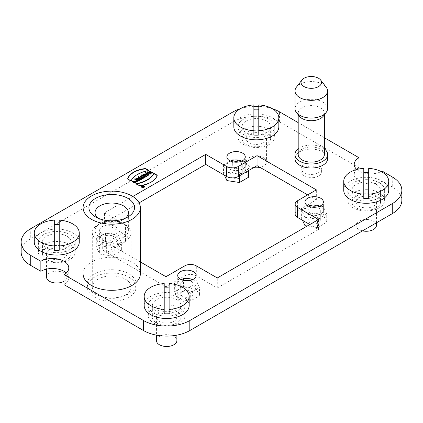 <?xml version="1.0" encoding="UTF-8"?>
<svg xmlns="http://www.w3.org/2000/svg" width="423" height="423" viewBox="0 0 423 423"><rect width="100%" height="100%" fill="white"/><g stroke="black" fill="none" stroke-linecap="round" stroke-linejoin="round"><path stroke-width="0.32" stroke-dasharray="2.12 1.59" d="M239.444 175.831L239.444 174.16L226.902 172.219L226.902 176.64M226.902 172.219L223.54 164.975L232.724 159.672L245.266 161.612L248.629 168.856L248.629 170.527M248.629 168.856L239.444 174.16M248.629 177.205L245.266 169.961L232.724 168.021L223.54 173.324L224.412 175.207M245.266 161.612L245.266 169.961M232.724 159.672L232.724 168.021M223.54 164.975L223.54 173.324M307.272 226.004L317.536 227.595L317.536 219.246L304.988 217.306L304.988 221.726M317.536 227.595L326.72 222.292L323.357 215.048L310.815 213.107L301.631 218.411L302.503 220.293M304.988 217.306L301.631 210.062L310.815 204.758L323.357 206.699L326.72 213.943L326.72 222.292M326.72 213.943L317.536 219.246M323.357 206.699L323.357 215.048M310.815 204.758L310.815 213.107M301.631 210.062L301.631 218.411M190.276 301.065L190.276 292.716L177.734 290.775L177.734 299.124L190.276 301.065L199.46 295.762L196.098 288.523L183.556 286.577L174.371 291.881L177.734 299.124M177.734 290.775L174.371 283.532L183.556 278.228L196.098 280.169L199.46 287.413L199.46 295.762M199.46 287.413L190.276 292.716M196.098 280.169L196.098 288.523M183.556 278.228L183.556 286.577M174.371 283.532L174.371 291.881M112.185 255.978L112.185 247.629L99.643 245.689L99.643 254.038L112.185 255.978L121.369 250.68L118.012 243.437L105.464 241.496L96.28 246.799L99.643 254.038M99.643 245.689L96.28 238.445L105.464 233.147L118.012 235.088L121.369 242.331L121.369 250.68M121.369 242.331L112.185 247.629M118.012 235.088L118.012 243.437M105.464 233.147L105.464 241.496M96.28 238.445L96.28 246.799M125.457 295.074A19.426 11.215 180 0 1 104.28 297.506A19.426 11.215 180 0 1 92.288 287.143A19.426 11.215 180 0 1 111.72 275.928A19.426 11.215 180 0 1 131.146 287.143A19.426 11.215 180 0 1 125.457 295.074M128.957 277.192A24.375 14.075 180 0 1 136.095 287.143A24.375 14.075 180 0 1 121.047 300.145A24.375 14.075 180 0 1 94.477 297.094A24.375 14.075 180 0 1 87.339 287.143A24.375 14.075 180 0 1 102.387 274.141A24.375 14.075 180 0 1 128.957 277.192M115.331 234.125A9.206 5.314 180 0 1 102.318 234.125A9.206 5.314 180 0 1 99.622 230.371A9.206 5.314 180 0 1 108.827 225.057A9.206 5.314 180 0 1 118.028 230.371A9.206 5.314 180 0 1 115.331 234.125M69.779 249.57A18.406 10.628 180 0 1 49.718 251.875A18.406 10.628 180 0 1 38.361 242.056A18.406 10.628 180 0 1 56.767 231.434A18.406 10.628 180 0 1 75.172 242.056A18.406 10.628 180 0 1 69.779 249.57M179.685 313.025A18.406 10.628 180 0 1 159.624 315.331A18.406 10.628 180 0 1 148.262 305.512A18.406 10.628 180 0 1 166.673 294.884A18.406 10.628 180 0 1 185.078 305.512A18.406 10.628 180 0 1 179.685 313.025M139.119 202.86L104.486 222.858L125.457 234.961A8.18 4.722 180 0 1 127.852 238.302A8.18 4.722 180 0 1 125.457 241.639L125.457 231.624L106.654 242.474L140.351 261.927M125.457 231.624A8.18 4.722 0 0 0 127.852 228.283A8.18 4.722 0 0 0 125.457 224.941L125.457 234.961M132.811 196.484L104.486 212.838L125.457 224.941M379.251 197.805A18.406 10.628 180 0 1 359.19 200.111A18.406 10.628 180 0 1 347.828 190.292A18.406 10.628 180 0 1 366.233 179.669A18.406 10.628 180 0 1 384.639 190.292A18.406 10.628 180 0 1 379.251 197.805M269.345 134.355A18.406 10.628 180 0 1 249.284 136.655A18.406 10.628 180 0 1 237.922 126.842A18.406 10.628 180 0 1 256.327 116.214A18.406 10.628 180 0 1 274.739 126.842A18.406 10.628 180 0 1 269.345 134.355M356.779 169.491A16.36 9.443 0 0 0 381.213 171.585M324.372 137.734L298.194 122.622M272.322 108.69A32.724 18.892 0 0 0 258.786 106.332M253.874 106.332A32.724 18.892 0 0 0 240.338 108.69M140.351 273.787A28.632 16.529 0 0 0 111.72 257.253A28.632 16.529 0 0 0 83.088 273.787M327.645 158.567A16.36 9.443 -0 0 0 311.28 149.123A16.36 9.443 -0 0 0 294.921 158.567M324.372 154.559A13.087 7.556 0 0 0 311.28 147.003A13.087 7.556 0 0 0 298.194 154.559M324.372 148.891A16.36 9.443 0 0 0 298.194 148.891M296.438 87.122A16.259 9.385 180 0 1 322.781 84.314A16.259 9.385 180 0 1 326.122 87.122M327.539 108.663A16.259 9.385 0 0 0 311.28 99.278A16.259 9.385 0 0 0 295.021 108.663M299.336 116.23A13.087 7.556 180 0 1 298.194 113.147A13.087 7.556 180 0 1 311.28 105.591A13.087 7.556 180 0 1 324.372 113.147A13.087 7.556 180 0 1 323.23 116.23M318.44 167.794A10.126 5.843 180 0 1 321.406 171.923A10.126 5.843 180 0 1 311.28 177.771A10.126 5.843 180 0 1 301.16 171.923A10.126 5.843 180 0 1 307.41 166.525A10.126 5.843 180 0 1 318.44 167.794M102.318 242.474A9.206 5.314 180 0 1 99.622 238.72A9.206 5.314 180 0 1 108.827 233.406A9.206 5.314 180 0 1 118.028 238.72A9.206 5.314 180 0 1 112.349 243.627A9.206 5.314 180 0 1 102.318 242.474M241.776 161.073A9.206 5.314 180 0 1 245.287 165.245A9.206 5.314 180 0 1 239.608 170.157A9.206 5.314 180 0 1 229.578 169.004A9.206 5.314 180 0 1 226.881 165.245A9.206 5.314 180 0 1 230.392 161.073M192.608 279.629A9.206 5.314 180 0 1 196.119 283.807A9.206 5.314 180 0 1 190.44 288.713A9.206 5.314 180 0 1 180.41 287.561A9.206 5.314 180 0 1 177.713 283.807A9.206 5.314 180 0 1 181.224 279.629M319.867 206.154A9.206 5.314 180 0 1 323.378 210.331A9.206 5.314 180 0 1 317.699 215.238A9.206 5.314 180 0 1 307.669 214.091A9.206 5.314 180 0 1 304.972 210.331A9.206 5.314 180 0 1 308.483 206.154M94.477 293.758A24.375 14.075 0 0 0 121.047 296.809A24.375 14.075 0 0 0 136.095 283.807A24.375 14.075 0 0 0 111.72 269.731A24.375 14.075 0 0 0 87.339 283.807A24.375 14.075 0 0 0 94.477 293.758M304.126 172.716A10.126 5.843 0 0 0 315.156 173.985A10.126 5.843 0 0 0 321.406 168.587A10.126 5.843 0 0 0 318.44 164.452A10.126 5.843 0 0 0 307.41 163.188A10.126 5.843 0 0 0 301.16 168.587A10.126 5.843 0 0 0 304.126 172.716M311.677 207.096A6.134 3.543 0 0 0 308.039 210.331A6.134 3.543 0 0 0 309.837 212.838A6.134 3.543 0 0 0 316.52 213.604A6.134 3.543 0 0 0 320.311 210.331A6.134 3.543 0 0 0 316.674 207.096M318.514 217.845A6.134 3.543 180 0 1 320.311 220.351A6.134 3.543 180 0 1 316.52 223.624A6.134 3.543 180 0 1 309.837 222.858A6.134 3.543 180 0 1 308.039 220.351A6.134 3.543 180 0 1 311.825 217.078A6.134 3.543 180 0 1 318.514 217.845M184.417 280.571A6.134 3.543 0 0 0 180.78 283.807A6.134 3.543 0 0 0 182.577 286.308A6.134 3.543 0 0 0 189.266 287.074A6.134 3.543 0 0 0 193.052 283.807A6.134 3.543 0 0 0 189.414 280.571M191.254 291.32A6.134 3.543 180 0 1 193.052 293.821A6.134 3.543 180 0 1 189.266 297.094A6.134 3.543 180 0 1 182.577 296.327A6.134 3.543 180 0 1 180.78 293.821A6.134 3.543 180 0 1 184.565 290.548A6.134 3.543 180 0 1 191.254 291.32M233.586 162.009A6.134 3.543 0 0 0 229.948 165.245A6.134 3.543 0 0 0 231.746 167.751A6.134 3.543 0 0 0 238.435 168.518A6.134 3.543 0 0 0 242.22 165.245A6.134 3.543 0 0 0 238.583 162.009M240.423 172.758A6.134 3.543 180 0 1 242.22 175.265A6.134 3.543 180 0 1 238.435 178.538A6.134 3.543 180 0 1 231.746 177.771A6.134 3.543 180 0 1 229.948 175.265A6.134 3.543 180 0 1 233.734 171.992A6.134 3.543 180 0 1 240.423 172.758M104.486 241.221A6.134 3.543 0 0 0 111.175 241.993A6.134 3.543 0 0 0 114.961 238.72A6.134 3.543 0 0 0 108.827 235.177A6.134 3.543 0 0 0 102.689 238.72A6.134 3.543 0 0 0 104.486 241.221M113.163 246.234A6.134 3.543 180 0 1 114.961 248.74A6.134 3.543 180 0 1 111.175 252.013A6.134 3.543 180 0 1 104.486 251.241A6.134 3.543 180 0 1 102.689 248.74A6.134 3.543 180 0 1 106.48 245.467A6.134 3.543 180 0 1 113.163 246.234M269.345 144.375A18.406 10.628 180 0 1 249.284 146.675A18.406 10.628 180 0 1 237.922 136.862A18.406 10.628 180 0 1 256.327 126.234A18.406 10.628 180 0 1 274.739 136.862A18.406 10.628 180 0 1 269.345 144.375M379.251 207.825A18.406 10.628 180 0 1 359.19 210.131A18.406 10.628 180 0 1 347.828 200.312A18.406 10.628 180 0 1 366.233 189.684A18.406 10.628 180 0 1 384.639 200.312A18.406 10.628 180 0 1 379.251 207.825M125.457 241.639L106.654 252.494L165.948 286.725L184.745 275.87A8.18 4.722 180 0 1 196.314 275.87L217.285 287.978L318.514 229.536L309.837 224.523M295.148 214.091A8.18 4.722 180 0 1 297.543 210.749L316.346 199.894L307.669 194.887M179.685 323.045A18.406 10.628 180 0 1 159.624 325.35A18.406 10.628 180 0 1 148.262 315.532A18.406 10.628 180 0 1 166.673 304.904A18.406 10.628 180 0 1 185.078 315.532A18.406 10.628 180 0 1 179.685 323.045M69.779 259.59A18.406 10.628 180 0 1 49.718 261.895A18.406 10.628 180 0 1 38.361 252.076A18.406 10.628 180 0 1 56.767 241.448A18.406 10.628 180 0 1 75.172 252.076A18.406 10.628 180 0 1 69.779 259.59M66.295 272.951A16.36 9.443 180 0 1 68.785 277.959A16.36 9.443 180 0 1 63.995 284.637M21.15 252.076A32.724 18.892 180 0 1 30.736 238.72L30.736 228.7M233.189 111.809L233.189 121.829L30.736 238.72M233.189 121.829A32.724 18.892 180 0 1 279.466 121.829L279.466 111.809M359.005 167.751L279.466 121.829M356.705 169.422A16.36 9.443 0 0 0 354.215 174.429A16.36 9.443 0 0 0 364.314 183.159A16.36 9.443 0 0 0 382.143 181.107L392.264 186.955A32.724 18.892 180 0 1 401.85 200.312M316.346 199.894L316.346 189.874M318.514 229.536L318.514 219.516M217.285 287.978L217.285 277.959M165.948 286.725L165.948 276.705M106.654 252.494L106.654 242.474M104.486 222.858L104.486 212.838M382.143 171.093L382.143 181.107M125.457 240.639A19.426 11.215 -0 0 0 131.146 232.708A19.426 11.215 -0 0 0 125.457 224.777A19.426 11.215 -0 0 0 97.977 224.777A19.426 11.215 -0 0 0 92.288 232.708A19.426 11.215 -0 0 0 104.28 243.072A19.426 11.215 -0 0 0 125.457 240.639M123.505 237.255A16.666 9.623 180 0 1 105.338 239.344A16.666 9.623 180 0 1 95.048 230.45A16.666 9.623 180 0 1 99.934 223.645A16.666 9.623 180 0 1 123.505 223.645A16.666 9.623 180 0 1 128.386 230.45A16.666 9.623 180 0 1 123.505 237.255M125.33 218.22A16.666 9.623 180 0 1 123.505 219.474A16.666 9.623 180 0 1 99.934 219.474L99.934 219.474A16.666 9.623 180 0 1 98.104 218.22M123.505 219.474L127.841 216.967L123.505 219.474M140.082 179.992L140.367 180.156L139.326 180.758L136.957 180.261M140.367 179.823L140.367 180.156M136.634 178.559L136.634 178.892L136.92 178.723M138.289 179.849L136.634 178.892M134.837 179.595L134.837 179.928L135.127 179.764M137.803 181.308L137.803 181.641L134.837 179.928M138.575 180.859L137.803 181.641M138.284 181.028L138.575 181.192M139.326 180.425L139.326 180.758M134.387 181.763L134.387 182.096L134.102 181.932M133.578 182.228L133.578 182.567L134.387 182.096M132.145 181.398L133.578 182.567M134.768 182.916L134.768 183.249L136.502 181.694M134.117 182.54L134.768 183.249M133.488 181.578L135.476 181.795M134.472 182.747L134.117 182.873M146.76 173.853L147.357 174.879M146.421 173.8L146.099 173.425M144.037 174.287L144.037 174.62L144.417 174.398M147.987 175.423L147.987 175.762L144.037 174.62M148.885 174.905L147.987 175.762M146.162 174.535L146.76 174.186M145.184 176.55L144.343 176.306M144.555 175.852L144.555 176.185M146.421 176.328L146.712 176.497L145.501 177.195A1.343 0.772 180 0 1 144.042 177.364A1.343 0.772 180 0 1 143.217 176.645A1.343 0.772 180 0 1 143.233 176.513L141.377 176.153L141.811 175.905M146.712 176.164L146.712 176.497M142.937 174.916L142.937 175.254L143.228 175.085M144.016 175.873L142.937 175.254M141.377 175.82L141.377 176.153M144.016 177.718L144.306 177.887L142.218 179.088L141.504 178.675L141.79 178.506M144.306 177.554L144.306 177.887M139.891 176.677L139.891 177.01L140.182 176.84M142.139 178.305L139.891 177.01M141.504 178.342L141.504 178.675M142.218 178.755L142.218 179.088M141.499 179.172L141.79 179.336L140.981 179.807L138.014 178.094L138.305 177.924M141.79 179.003L141.79 179.336M138.014 177.76L138.014 178.094M140.981 179.468L140.981 179.807M152.386 172.885L152.677 173.055L151.868 173.52L150.789 172.896L149.89 173.414M152.677 172.721L152.677 173.055M148.901 171.474L148.901 171.807L149.192 171.643M150.07 172.484L148.901 171.807M147.199 172.457L147.199 172.796L147.484 172.626M150.16 174.17L150.16 174.503L147.199 172.796M150.969 173.705L150.16 174.503M150.678 173.869L150.969 174.038M150.789 172.563L150.789 172.896M151.868 173.187L151.868 173.52M148.542 170.559L148.986 170.818A26.141 15.091 0 0 0 131.024 181.192L127.635 179.236A21.975 12.69 180 0 1 127.72 178.95M148.986 170.485L148.986 170.818M127.635 178.903L127.635 179.236M131.024 180.859L131.024 181.192M157.234 175.244L157.145 175.529M139.267 185.618L139.267 185.951A21.975 12.69 0 0 0 157.234 175.582M135.878 183.661L135.878 183.994L139.267 185.951M136.328 183.92A26.141 15.091 180 0 1 135.878 183.994M144.56 186.675A1.65 0.952 180 0 1 144.581 186.844A1.65 0.952 180 0 1 143.566 187.722A1.65 0.952 180 0 1 141.763 187.516A1.65 0.952 180 0 1 141.282 186.844A1.65 0.952 180 0 1 141.308 186.675M141.589 186.289A1.65 0.952 180 0 1 144.275 186.289M144.275 187.061A1.396 0.809 180 0 1 141.943 187.415A1.396 0.809 180 0 1 141.589 187.061M141.568 186.675A1.396 0.809 180 0 1 142.932 186.035A1.396 0.809 180 0 1 144.301 186.675M143.545 186.871L142.874 186.977M143.186 186.453L143.545 186.998M142.916 186.612L142.916 186.945L143.186 186.792M142.646 186.146L142.847 186.686M143.905 186.665L143.905 186.998L143.619 186.829M143.545 186.792L143.08 186.517M143.006 186.48L142.646 186.273M142.662 186.866L142.662 186.897A0.508 0.291 0 0 0 143.455 187.257L143.905 186.998M141.842 186.406L141.842 186.739L142.662 186.897M142.043 186.443L141.842 186.739M142.662 186.744L142.043 186.622M142.466 186.041L142.466 186.374M362.5 230.858A10.226 5.906 180 0 1 356.007 225.359A10.226 5.906 180 0 1 362.321 219.907A10.226 5.906 180 0 1 373.467 221.187A10.226 5.906 180 0 1 376.459 225.359M343.74 190.292A22.498 12.986 180 0 1 366.233 177.306A22.498 12.986 180 0 1 388.732 190.292M376.359 184.449A14.319 8.264 180 0 1 380.552 190.292A14.319 8.264 180 0 1 366.233 198.556A14.319 8.264 180 0 1 351.92 190.292A14.319 8.264 180 0 1 360.756 182.657A14.319 8.264 180 0 1 376.359 184.449M368.692 168.365L368.692 198.53M363.78 198.53L363.78 168.365M376.459 201.983A10.226 5.906 180 0 1 366.233 207.889A10.226 5.906 180 0 1 356.007 201.983A10.226 5.906 180 0 1 366.233 196.076A10.226 5.906 180 0 1 376.459 201.983L376.459 222.794M380.552 201.983A14.319 8.264 180 0 1 366.233 210.247A14.319 8.264 180 0 1 351.92 201.983A14.319 8.264 180 0 1 366.233 193.718A14.319 8.264 180 0 1 380.552 201.983L380.552 190.292M253.684 167.608A10.226 5.906 180 0 1 246.107 161.909A10.226 5.906 180 0 1 252.415 156.452A10.226 5.906 180 0 1 263.561 157.731A10.226 5.906 180 0 1 266.553 161.909A10.226 5.906 180 0 1 260.066 167.402M233.834 126.842A22.498 12.986 180 0 1 256.327 113.85A22.498 12.986 180 0 1 278.826 126.842M266.453 120.994A14.319 8.264 180 0 1 270.646 126.842A14.319 8.264 180 0 1 256.327 135.106A14.319 8.264 180 0 1 242.014 126.842A14.319 8.264 180 0 1 250.85 119.201A14.319 8.264 180 0 1 266.453 120.994M258.786 104.915L258.786 135.074M253.874 135.074L253.874 104.915M266.553 138.527A10.226 5.906 180 0 1 256.327 144.433A10.226 5.906 180 0 1 246.107 138.527A10.226 5.906 180 0 1 256.327 132.626A10.226 5.906 180 0 1 266.553 138.527L266.553 161.909M270.646 138.527A14.319 8.264 180 0 1 256.327 146.792A14.319 8.264 180 0 1 242.014 138.527A14.319 8.264 180 0 1 256.327 130.263A14.319 8.264 180 0 1 270.646 138.527L270.646 126.842M156.447 340.578A10.226 5.906 180 0 1 162.755 335.122A10.226 5.906 180 0 1 173.901 336.401A10.226 5.906 180 0 1 176.893 340.578M144.174 305.512A22.498 12.986 180 0 1 166.673 292.526A22.498 12.986 180 0 1 189.166 305.512M176.793 299.669A14.319 8.264 180 0 1 180.986 305.512A14.319 8.264 180 0 1 166.673 313.776A14.319 8.264 180 0 1 152.354 305.512A14.319 8.264 180 0 1 161.189 297.877A14.319 8.264 180 0 1 176.793 299.669M169.126 283.584L169.126 313.744M164.214 313.744L164.214 283.584M176.893 317.202A10.226 5.906 180 0 1 166.673 323.103A10.226 5.906 180 0 1 156.447 317.202A10.226 5.906 180 0 1 166.673 311.296A10.226 5.906 180 0 1 176.893 317.202L176.893 335.148M180.986 317.202A14.319 8.264 180 0 1 166.673 325.467A14.319 8.264 180 0 1 152.354 317.202A14.319 8.264 180 0 1 166.673 308.933A14.319 8.264 180 0 1 180.986 317.202L180.986 305.512M46.541 277.123A10.226 5.906 180 0 1 52.849 271.672A10.226 5.906 180 0 1 63.995 272.951A10.226 5.906 180 0 1 66.993 277.123A10.226 5.906 180 0 1 63.995 281.3M34.268 242.056A22.498 12.986 180 0 1 56.767 229.07A22.498 12.986 180 0 1 79.26 242.056M66.887 236.214A14.319 8.264 180 0 1 71.08 242.056A14.319 8.264 180 0 1 56.767 250.321A14.319 8.264 180 0 1 42.448 242.056A14.319 8.264 180 0 1 51.283 234.421A14.319 8.264 180 0 1 66.887 236.214M59.22 220.129L59.22 250.294M54.308 250.294L54.308 220.129M66.993 253.747A10.226 5.906 180 0 1 56.767 259.653A10.226 5.906 180 0 1 46.541 253.747A10.226 5.906 180 0 1 56.767 247.841A10.226 5.906 180 0 1 66.993 253.747L66.993 277.123M71.08 253.747A14.319 8.264 180 0 1 56.767 262.011A14.319 8.264 180 0 1 42.448 253.747A14.319 8.264 180 0 1 56.767 245.483A14.319 8.264 180 0 1 71.08 253.747L71.08 242.056M297.543 210.749L297.543 200.729M196.314 275.87L196.314 265.856M184.745 265.856L184.745 275.87M392.264 176.936L392.264 186.955M144.365 175.957L144.365 176.296M145.501 176.862L145.501 177.195M143.455 186.924L143.455 187.257M324.372 114.76L324.372 113.147M298.194 114.76L298.194 113.147M118.028 238.72L118.028 230.371M99.622 238.72L99.622 230.371M245.287 165.245L245.287 156.896M226.881 165.245L226.881 156.896M196.119 283.807L196.119 275.452M177.713 283.807L177.713 275.452M323.378 210.331L323.378 201.983M304.972 210.331L304.972 201.983M136.095 287.143L136.095 283.807M87.339 287.143L87.339 283.807M321.406 171.923L321.406 168.587M301.16 171.923L301.16 168.587M320.311 220.351L320.311 210.331M308.039 220.351L308.039 210.331M193.052 293.821L193.052 283.807M180.78 293.821L180.78 283.807M242.22 175.265L242.22 165.245M229.948 175.265L229.948 165.245M114.961 248.74L114.961 238.72M102.689 248.74L102.689 238.72M185.078 315.532L185.078 305.512M148.262 315.532L148.262 305.512M384.639 200.312L384.639 190.292M347.828 200.312L347.828 190.292M75.172 252.076L75.172 242.056M38.361 252.076L38.361 242.056M274.739 136.862L274.739 126.842M237.922 136.862L237.922 126.842M68.785 277.959L68.785 267.939M354.215 174.429L354.215 164.41M127.852 238.302L127.852 228.283M131.146 287.143L131.146 232.708M92.288 287.143L92.288 232.708M99.934 223.645L97.977 224.777M123.505 223.645L125.457 224.777M128.386 230.45L128.386 212.669M95.048 230.45L95.048 212.669M99.934 219.474L95.593 216.967M136.523 181.53L136.523 181.864M143.217 176.645L143.217 176.312M144.581 186.844L144.581 186.511M141.282 186.844L141.282 186.511M142.588 187.051L142.588 186.712M356.007 201.983L356.007 225.359M351.92 190.292L351.92 201.983M246.107 138.527L246.107 161.909M242.014 126.842L242.014 138.527M156.447 317.202L156.447 335.148M152.354 305.512L152.354 317.202M46.541 253.747L46.541 269.144M42.448 242.056L42.448 253.747"/><path stroke-width="0.63" d="M224.412 175.207L226.902 180.568L239.444 182.509L239.444 175.831M239.444 182.509L248.629 177.205L248.629 170.527M226.902 176.64L226.902 180.568M302.503 220.293L304.988 225.655L307.272 226.004M304.988 221.726L304.988 225.655M141.763 187.183A1.65 0.952 0 0 0 143.566 187.389A1.65 0.952 0 0 0 144.581 186.511A1.65 0.952 0 0 0 142.932 185.554A1.65 0.952 0 0 0 141.282 186.511A1.65 0.952 0 0 0 141.763 187.183M148.986 170.485L145.597 168.528A21.975 12.69 0 0 0 127.635 178.903L131.024 180.859A26.141 15.091 180 0 1 148.986 170.485M152.677 172.721L149.71 171.008L148.901 171.474L150.07 172.15L149.171 172.669L148.002 171.992L147.199 172.457L150.16 174.17L150.969 173.705L149.89 173.081L150.789 172.563L151.868 173.187L152.677 172.721M141.79 179.003L138.823 177.295L138.014 177.76L140.981 179.468L141.79 179.003M144.306 177.554L143.587 177.137L142.948 177.507L140.7 176.211L139.891 176.677L142.139 177.972L141.504 178.342L142.218 178.755L144.306 177.554M143.994 175.561L142.366 175.249L141.377 175.82L143.233 176.18A1.343 0.772 0 0 0 143.217 176.312A1.343 0.772 0 0 0 144.042 177.026A1.343 0.772 0 0 0 145.501 176.862L146.712 176.164L143.746 174.45L142.937 174.916L144.021 175.545M146.908 172.626L145.491 174.006L144.84 173.816L144.037 174.287L147.987 175.423L148.885 174.905L146.908 172.626L148.69 175.016M193.422 279.212A9.206 5.314 180 0 1 180.41 279.212A9.206 5.314 180 0 1 177.713 275.452A9.206 5.314 180 0 1 186.918 270.144A9.206 5.314 180 0 1 196.119 275.452A9.206 5.314 180 0 1 193.422 279.212M309.837 224.523L297.543 217.427A8.18 4.722 180 0 1 295.148 214.091L295.148 204.071A8.18 4.722 0 0 1 297.543 200.729L316.346 189.874L257.052 155.643L238.255 166.498L238.255 176.518A8.18 4.722 180 0 1 226.686 176.518L205.715 164.41L139.119 202.86M295.148 204.071A8.18 4.722 0 0 0 297.543 207.407L297.543 217.427M140.351 261.927L165.948 276.705L184.745 265.856A8.18 4.722 0 0 1 196.314 265.856L217.285 277.959L318.514 219.516L297.543 207.407M226.686 176.518L226.686 166.498L205.715 154.39L132.811 196.484M226.686 166.498A8.18 4.722 0 0 0 238.255 166.498M320.682 205.742A9.206 5.314 180 0 1 307.669 205.742A9.206 5.314 180 0 1 304.972 201.983A9.206 5.314 180 0 1 314.173 196.669A9.206 5.314 180 0 1 323.378 201.983A9.206 5.314 180 0 1 320.682 205.742M242.591 160.655A9.206 5.314 180 0 1 229.578 160.655A9.206 5.314 180 0 1 226.881 156.896A9.206 5.314 180 0 1 236.082 151.582A9.206 5.314 180 0 1 245.287 156.896A9.206 5.314 180 0 1 242.591 160.655M240.338 108.69A32.724 18.892 0 0 0 233.189 111.809L30.736 228.7A32.724 18.892 0 0 0 21.15 242.056A32.724 18.892 0 0 0 30.736 255.418L40.857 261.261A16.36 9.443 180 0 1 58.686 259.214A16.36 9.443 180 0 1 68.785 267.939A16.36 9.443 180 0 1 63.995 274.622L143.534 320.539A32.724 18.892 0 0 0 189.811 320.539L392.264 203.653A32.724 18.892 0 0 0 401.85 190.292A32.724 18.892 0 0 0 392.264 176.936L382.143 171.093A16.36 9.443 0 0 1 381.213 171.585M356.705 169.422A16.36 9.443 0 0 1 359.005 167.751L359.005 157.731A16.36 9.443 0 0 0 354.215 164.41A16.36 9.443 0 0 0 356.779 169.491M359.005 157.731L324.372 137.734M298.194 122.622L279.466 111.809A32.724 18.892 0 0 0 272.322 108.69M258.786 106.332A32.724 18.892 0 0 0 253.874 106.332M83.088 207.661L83.088 273.787A28.632 16.529 0 0 0 100.759 289.057A28.632 16.529 0 0 0 131.965 285.472A28.632 16.529 0 0 0 140.351 273.787L140.351 207.661A28.632 16.529 180 0 1 131.965 219.347A28.632 16.529 180 0 1 91.474 219.347A28.632 16.529 180 0 1 83.088 207.661A28.632 16.529 180 0 1 111.72 191.127A28.632 16.529 180 0 1 140.351 207.661M298.194 148.891A16.36 9.443 0 0 0 294.921 154.559L294.921 158.567A16.36 9.443 -0 0 0 305.02 167.291A16.36 9.443 -0 0 0 322.849 165.245A16.36 9.443 -0 0 0 327.645 158.567L327.645 154.559A16.36 9.443 0 0 0 324.372 148.891M140.367 179.823L137.406 178.115L136.634 178.559L138.289 179.516L135.862 179.003L134.837 179.595L137.803 181.308L138.575 180.859L136.957 179.928L139.326 180.425L140.367 179.823M134.117 182.54L135.519 181.647L133.488 181.245L134.387 181.763L133.578 182.228L132.145 181.398L136.523 181.53L134.768 182.916L134.117 182.54M135.878 183.661A26.141 15.091 0 0 0 153.845 173.287L157.234 175.244A21.975 12.69 180 0 1 139.267 185.618L135.878 183.661M298.194 114.76L298.194 154.559A13.087 7.556 0 0 0 306.273 161.538A13.087 7.556 0 0 0 320.539 159.905A13.087 7.556 0 0 0 324.372 154.559L324.372 114.76M294.921 154.559A16.36 9.443 0 0 0 299.711 161.237A16.36 9.443 0 0 0 322.849 161.237A16.36 9.443 0 0 0 327.645 154.559M318.514 86.599A10.226 5.906 0 0 0 320.618 80.01A10.226 5.906 0 0 0 311.28 76.515A10.226 5.906 0 0 0 301.948 80.01A10.226 5.906 0 0 0 305.485 87.286A10.226 5.906 0 0 0 318.514 86.599M320.618 80.01L326.122 87.122A16.259 9.385 180 0 1 327.539 90.956A16.259 9.385 180 0 1 322.781 97.591A16.259 9.385 180 0 1 305.062 99.627A16.259 9.385 180 0 1 295.021 90.956A16.259 9.385 180 0 1 296.438 87.122L301.948 80.01M295.021 90.956L295.021 108.663A16.259 9.385 0 0 0 296.438 112.497A16.259 9.385 0 0 0 322.781 115.299A16.259 9.385 0 0 0 326.122 112.497A16.259 9.385 0 0 0 327.539 108.663L327.539 90.956M326.122 112.497L323.23 116.23A13.087 7.556 180 0 1 320.539 118.488A13.087 7.556 180 0 1 299.336 116.23L296.438 112.497M230.392 161.073A9.206 5.314 180 0 1 241.776 161.073M181.224 279.629A9.206 5.314 180 0 1 192.608 279.629M308.483 206.154A9.206 5.314 180 0 1 319.867 206.154M316.674 207.096A6.134 3.543 0 0 0 311.677 207.096M189.414 280.571A6.134 3.543 0 0 0 184.417 280.571M238.583 162.009A6.134 3.543 0 0 0 233.586 162.009M307.669 194.887L257.052 165.663L238.255 176.518M63.995 274.622L63.995 284.637L143.534 330.559L143.534 320.539M30.736 255.418L30.736 265.438L40.857 271.28A16.36 9.443 180 0 1 66.295 272.951M30.736 265.438A32.724 18.892 180 0 1 21.15 252.076L21.15 242.056M401.85 190.292L401.85 200.312A32.724 18.892 180 0 1 392.264 213.673L392.264 203.653M189.811 320.539L189.811 330.559L392.264 213.673M189.811 330.559A32.724 18.892 180 0 1 143.534 330.559M40.857 271.28L40.857 261.261M205.715 164.41L205.715 154.39M257.052 165.663L257.052 155.643M98.104 218.22A16.666 9.623 180 0 1 95.048 212.669A16.666 9.623 180 0 1 111.72 203.045A16.666 9.623 180 0 1 128.386 212.669A16.666 9.623 180 0 1 125.33 218.22M127.841 216.967L127.841 216.967A22.805 13.166 -0 0 0 127.841 198.35A22.805 13.166 -0 0 0 95.593 198.35A22.805 13.166 -0 0 0 95.593 216.967A22.805 13.166 -0 0 0 127.841 216.967L127.841 216.967M137.406 178.115L137.406 178.448L140.082 179.992M136.92 178.723L137.406 178.448M138.289 179.516L138.289 179.849L135.862 179.336L135.862 179.003M135.127 179.764L135.862 179.336M136.957 179.928L138.284 181.028M133.488 181.245L134.102 181.932M136.502 181.694L132.32 181.504M135.476 181.795L134.472 182.747M147.357 174.546L146.76 173.853L146.162 174.197L147.357 174.546L147.357 174.879L146.162 174.535L146.162 174.197M146.295 173.314L146.908 172.959M146.421 173.467L145.491 174.339L145.491 174.006M144.84 173.816L145.491 174.339M144.417 174.398L144.84 174.154M144.555 175.852L145.184 176.55L144.238 176.476L144.555 175.852M145.184 176.217L144.238 176.142M143.746 174.45L143.746 174.784L146.421 176.328M143.228 175.085L143.746 174.784M144.016 175.54L144.016 175.873M142.366 175.249L142.366 175.582L143.989 175.899M141.811 175.905L142.366 175.582M143.233 176.18L143.233 176.449M143.587 177.137L144.016 177.718M142.948 177.507L142.948 177.84L143.587 177.47M140.7 176.211L140.7 176.544L142.948 177.84M140.182 176.84L140.7 176.544M142.139 177.972L141.79 178.506M138.823 177.295L138.823 177.628L141.499 179.172M138.305 177.924L138.823 177.628M149.71 171.008L149.71 171.341L152.386 172.885M149.192 171.643L149.71 171.341M150.07 172.15L149.171 173.002L149.171 172.669M148.002 171.992L149.171 173.002M147.484 172.626L148.002 172.325M149.89 173.081L150.678 173.869M145.597 168.528L145.597 168.862L148.542 170.559M127.72 178.95A21.975 12.69 180 0 1 145.597 168.862M153.845 173.287L153.845 173.626A26.141 15.091 180 0 1 136.328 183.92M157.145 175.529L153.845 173.626M141.308 186.675A1.65 0.952 180 0 1 141.589 186.289M144.275 186.289A1.65 0.952 180 0 1 144.56 186.675M141.589 187.061A1.396 0.809 180 0 1 141.536 186.844A1.396 0.809 180 0 1 141.568 186.675M144.301 186.675A1.396 0.809 180 0 1 144.328 186.844A1.396 0.809 180 0 1 144.275 187.061M141.943 187.082A1.396 0.809 0 0 0 143.466 187.257A1.396 0.809 0 0 0 144.328 186.511A1.396 0.809 0 0 0 142.932 185.702A1.396 0.809 0 0 0 141.536 186.511A1.396 0.809 0 0 0 141.943 187.082M142.466 186.041L143.905 186.665L143.455 186.924A0.508 0.291 180 0 1 142.662 186.564L141.842 186.406L143.006 186.353L142.466 186.041M143.545 186.665L142.842 186.712L143.545 186.871M142.662 186.564L142.662 186.866M376.459 222.794L376.459 225.359A10.226 5.906 180 0 1 362.5 230.858M343.74 181.277A22.498 12.986 180 0 0 363.78 194.189L363.78 168.365A22.498 12.986 180 0 0 343.74 181.277L343.74 190.292A22.498 12.986 180 0 0 366.233 203.283A22.498 12.986 180 0 0 388.732 190.292L388.732 181.277A22.498 12.986 180 0 1 368.692 194.189L368.692 168.365A22.498 12.986 180 0 1 388.732 181.277M363.78 194.189L363.78 198.53A22.498 12.986 0 0 0 368.692 198.53L368.692 194.189M368.692 172.706A22.498 12.986 0 0 0 363.78 172.706M260.066 167.402A10.226 5.906 180 0 1 253.684 167.608M233.834 117.821A22.498 12.986 180 0 0 253.874 130.733L253.874 104.915A22.498 12.986 180 0 0 233.834 117.821L233.834 126.842A22.498 12.986 180 0 0 256.327 139.828A22.498 12.986 180 0 0 278.826 126.842L278.826 117.821A22.498 12.986 180 0 1 258.786 130.733L258.786 104.915A22.498 12.986 180 0 1 278.826 117.821M253.874 130.733L253.874 135.074A22.498 12.986 0 0 0 258.786 135.074L258.786 130.733M258.786 109.256A22.498 12.986 0 0 0 253.874 109.256M176.893 335.148L176.893 340.578A10.226 5.906 180 0 1 166.673 346.485A10.226 5.906 180 0 1 156.447 340.578L156.447 335.148M144.174 296.497A22.498 12.986 180 0 0 164.214 309.403L164.214 283.584A22.498 12.986 180 0 0 144.174 296.497L144.174 305.512A22.498 12.986 180 0 0 166.673 318.498A22.498 12.986 180 0 0 189.166 305.512L189.166 296.497A22.498 12.986 180 0 1 169.126 309.403L169.126 283.584A22.498 12.986 180 0 1 189.166 296.497M164.214 309.403L164.214 313.744A22.498 12.986 0 0 0 169.126 313.744L169.126 309.403M169.126 287.926A22.498 12.986 0 0 0 164.214 287.926M63.995 281.3A10.226 5.906 180 0 1 52.849 282.58A10.226 5.906 180 0 1 46.541 277.123L46.541 269.144M34.268 233.041A22.498 12.986 180 0 0 54.308 245.953L54.308 220.129A22.498 12.986 180 0 0 34.268 233.041L34.268 242.056A22.498 12.986 180 0 0 56.767 255.048A22.498 12.986 180 0 0 79.26 242.056L79.26 233.041A22.498 12.986 180 0 1 59.22 245.953L59.22 220.129A22.498 12.986 180 0 1 79.26 233.041M54.308 245.953L54.308 250.294A22.498 12.986 0 0 0 59.22 250.294L59.22 245.953M59.22 224.47A22.498 12.986 0 0 0 54.308 224.47M144.994 176.322L144.994 176.655M135.519 181.647L135.519 181.98M144.328 186.844L144.328 186.511M141.536 186.844L141.536 186.511"/></g></svg>
